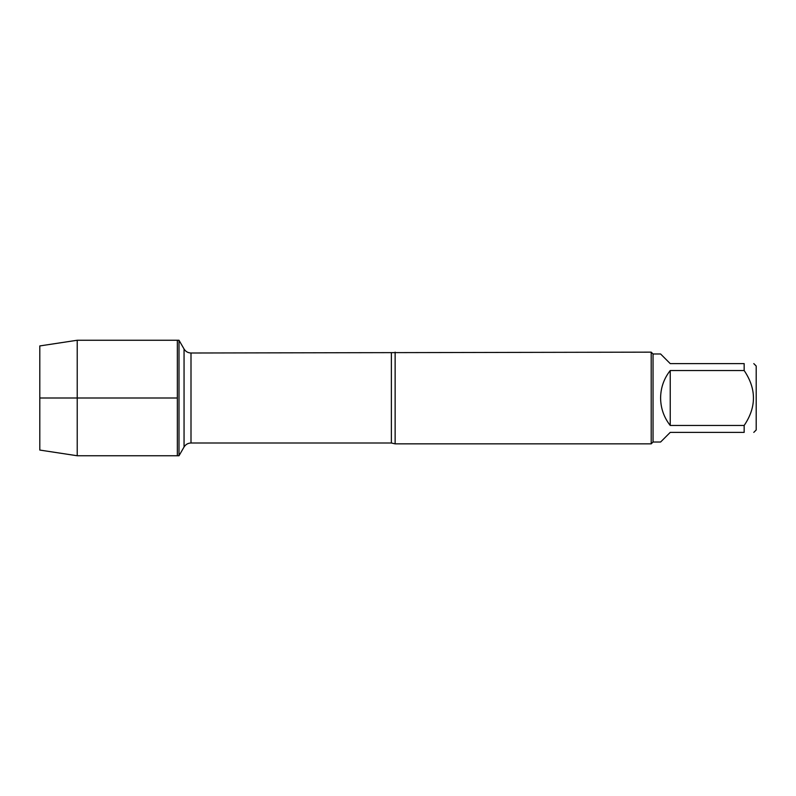 <?xml version="1.0" encoding="UTF-8"?>
<svg xmlns="http://www.w3.org/2000/svg" width="796" height="796" viewBox="0 0 796 796"><rect width="100%" height="100%" fill="white"/><g stroke="black" fill="none" stroke-linecap="round" stroke-linejoin="round"><path stroke-width="1.19" d="M179.001 455.75L179.001 340.25L177.349 340.25L177.349 455.75L177.349 340.25L77.222 340.25L77.222 455.75L179.001 455.75L184.055 447.004L184.055 348.996L179.001 340.25M395.134 352.15L395.134 443.85L651.208 443.85L651.208 352.15L191 353.006L191 442.994C187.965 443.093 185.657 444.427 184.055 447.004M753.792 363.613L756.2 366.021L756.2 429.979L753.792 432.387M670.232 432.387L660.6 442.019L653.038 442.019L653.038 353.981L660.6 353.981L670.232 363.613L744.16 363.613C756.538 363.613 756.538 363.613 744.16 363.613L744.16 370.528C756.538 388.866 756.538 407.184 744.16 425.472L744.16 432.387C756.538 432.387 756.538 432.387 744.16 432.387L670.232 432.387M670.232 370.528C663.924 378.598 660.71 387.751 660.6 398C660.71 408.249 663.924 417.402 670.232 425.472L670.232 370.528L744.16 370.528M670.232 425.472L744.16 425.472M77.222 455.75L39.8 450.068L39.8 345.932L77.222 340.25M177.349 398L39.8 398L177.349 398M395.134 443.85L391.383 442.994L391.383 353.006M391.383 442.994L191 442.994M191 353.006C187.965 352.907 185.657 351.573 184.055 348.996M653.038 353.981L651.208 352.15M653.038 442.019L651.208 443.85"/></g></svg>
